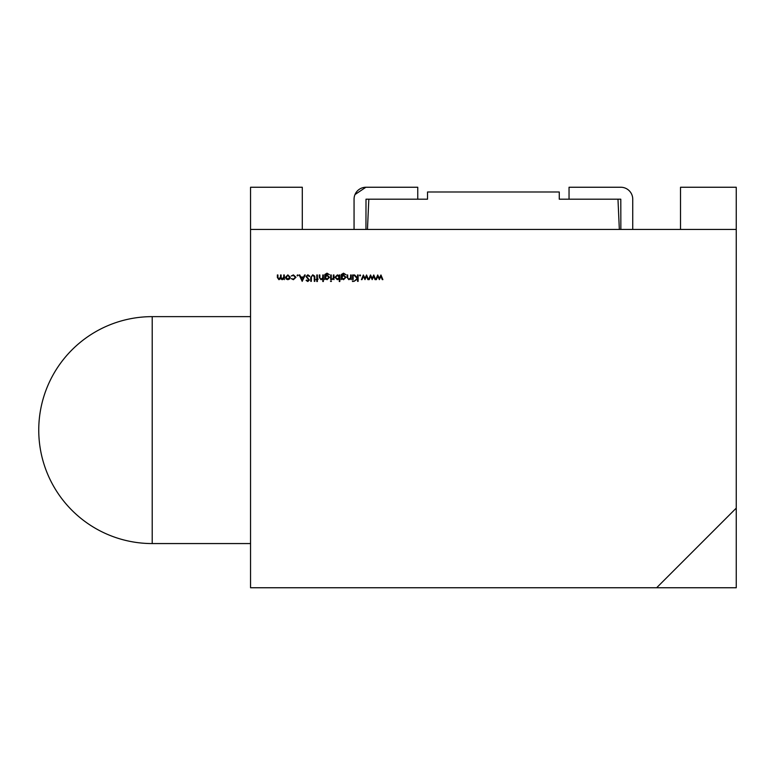 <?xml version="1.0" encoding="UTF-8"?>
<svg xmlns="http://www.w3.org/2000/svg" width="775" height="775" viewBox="0 0 775 775"><rect width="100%" height="100%" fill="white"/><g stroke="black" fill="none" stroke-linecap="round" stroke-linejoin="round"><path stroke-width="1.16" d="M250.548 316.636L152.21 316.636A113.46 113.46 0 0 0 38.75 430.096A113.46 113.46 0 0 0 152.21 543.566L250.548 543.566M367.457 229.448L368.823 199.194L366.003 199.194L365.945 229.448L366.003 199.194L427.529 199.194L427.529 191.987L559.269 191.987L559.269 199.194L620.794 199.194L620.852 229.448L620.794 199.194L617.975 199.194L619.341 229.448M417.754 199.194L417.754 187.25L365.877 187.25L354.989 194.564M632.739 199.194L632.739 229.448L632.739 199.194A11.945 11.945 0 0 0 620.794 187.25L569.044 187.25L569.044 199.194M680.518 229.448L680.518 187.25L736.25 187.25L736.25 587.75L656.628 587.75L736.25 508.129M302.298 229.448L302.298 187.25L250.548 187.25L250.548 229.448L736.25 229.448M250.548 229.448L250.548 587.75L656.628 587.75M289.637 278.942L287.854 279.707L286.091 278.942L285.452 277.285L287.854 274.892L290.267 277.285L289.637 278.942M298.113 275.425L297.581 275.948L297.048 275.425L297.581 274.892L298.113 275.425M307.849 274.805L309.787 276.2L309.254 276.52L307.849 275.464L306.6 276.539L309.38 280.017L307.811 281.509L306.115 280.424L306.629 280.037L307.878 280.85L308.808 280.046L306.028 276.53L307.849 274.805M317.382 279.63L317.382 281.509L316.81 281.509L316.81 279.63L315.997 279.63L316.81 279.058L316.81 274.97L317.382 274.97L317.382 279.058L318.196 279.058L317.382 279.63M325.219 278.816L324.647 279.63L324.822 274.505L327.011 273.178L329.385 274.65L327.069 273.749L325.219 275.861L327.079 274.97L329.472 277.314L327.069 279.707L325.219 278.816M331.516 281.093L330.983 281.587L330.45 281.093L331.516 281.093M339.266 274.97L339.838 274.97L339.838 281.509L339.266 281.509L339.266 278.787L337.367 279.707L334.945 277.295L337.387 274.892L339.266 275.832L339.266 274.97M351.191 274.97L351.191 279.63L350.62 278.787L348.847 279.707L347.113 277.353L347.113 274.97L347.684 274.97L347.752 278.225L348.953 279.136L350.532 277.905L350.62 274.97L351.191 274.97M353.4 281.093L352.867 281.587L352.334 281.093L353.4 281.093M360.588 275.425L360.055 275.948L359.522 275.425L360.055 274.892L360.588 275.425M373.763 274.97L375.691 279.63L375.081 279.63L373.695 276.278L372.174 279.63L370.586 276.278L369.191 279.63L368.59 279.63L370.537 274.97L372.136 278.322L373.763 274.97M380.951 274.97L382.879 279.63L382.269 279.63L380.874 276.278L379.363 279.63L377.774 276.278L376.379 279.63L375.778 279.63L377.716 274.97L379.324 278.322L380.951 274.97M366.575 274.97L368.503 279.63L367.892 279.63L366.507 276.278L364.986 279.63L363.397 276.278L362.002 279.63L361.402 279.63L363.349 274.97L364.957 278.322L366.575 274.97M358.137 274.97L358.137 281.344L357.566 281.344L357.566 278.913L354.088 281.344L357.217 278.487L353.846 274.97L354.611 274.97L357.566 278.051L357.566 274.97L358.137 274.97M353.148 274.97L353.148 279.63L352.577 279.63L352.577 274.97L353.148 274.97M341.717 278.816L341.145 279.63L341.32 274.505L343.509 273.178L345.882 274.65L343.558 273.749L341.717 275.861L343.577 274.97L345.97 277.314L343.558 279.707L341.717 278.816M333.957 274.97L333.957 279.63L333.386 278.942L331.758 279.552L333.289 278.138L333.386 274.97L333.957 274.97M331.264 274.97L331.264 279.63L330.692 279.63L330.692 274.97L331.264 274.97M323.349 274.97L323.349 281.509L322.778 281.509L322.778 278.748L321.005 279.707L319.261 277.353L319.261 274.97L319.833 274.97L319.901 278.225L321.102 279.136L322.681 277.905L322.778 274.97L323.349 274.97M314.853 277.498L314.853 281.344L314.282 281.344L314.253 276.675L312.78 275.464L311.405 276.539L311.337 281.344L310.765 281.344L310.765 277.498L312.751 274.805L314.737 276.152L314.853 277.498M302.192 281.344L299.169 274.97L299.789 274.97L300.739 277.014L303.626 277.014L304.594 274.97L305.214 274.97L302.192 281.344M293.386 279.707L291.255 278.622L293.425 279.136L295.411 277.314L293.415 275.464L291.255 275.968L293.425 274.892L295.982 277.266L293.386 279.707M284.309 274.97L284.309 279.63L283.737 278.816L282.129 279.707L280.647 278.583L278.942 279.707L277.363 277.498L277.363 274.97L277.934 274.97L277.934 277.498L279.039 279.136L280.55 276.782L280.55 274.97L281.122 274.97L281.122 277.343L282.236 279.136L283.737 276.927L283.737 274.97L284.309 274.97M365.877 187.25A11.945 11.945 0 0 0 354.059 199.194L354.059 229.448M341.717 277.324L343.519 279.136L345.398 277.295L343.548 275.542L341.717 277.324M339.266 277.305L337.396 275.464L335.517 277.295L337.387 279.136L339.266 277.305M325.219 277.324L327.021 279.136L328.9 277.295L327.05 275.542L325.219 277.324M301.039 277.663L302.163 280.104L303.316 277.663L301.039 277.663M286.023 277.285L287.864 279.136L289.695 277.285L287.864 275.464L286.023 277.285M152.21 316.636L152.21 543.566"/></g></svg>
